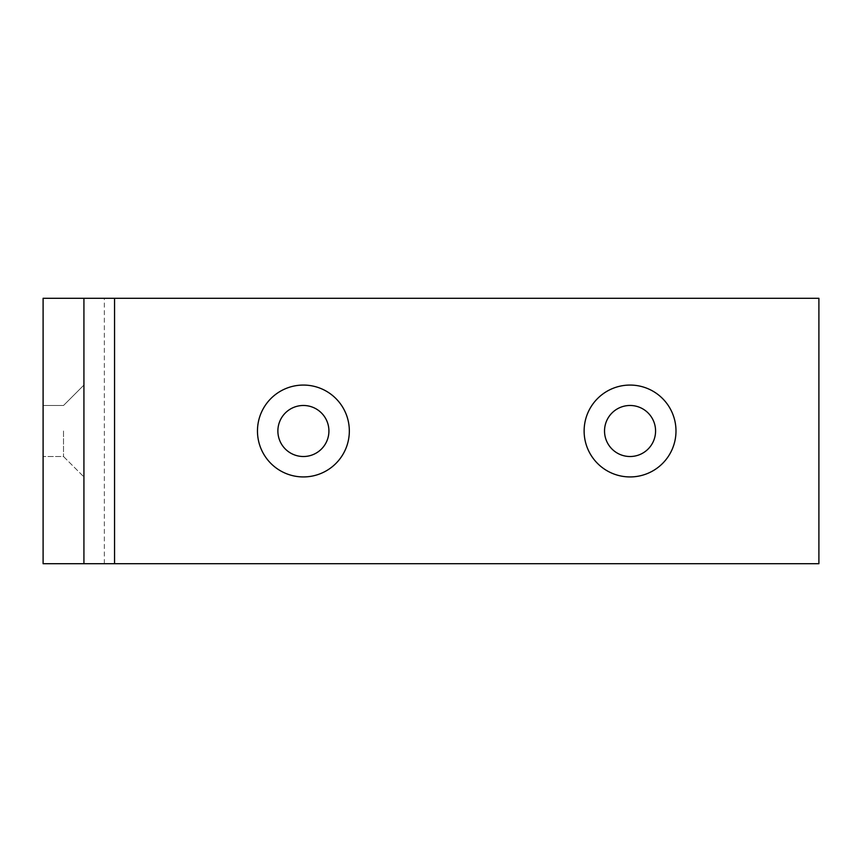 <?xml version="1.0" encoding="UTF-8"?>
<svg xmlns="http://www.w3.org/2000/svg" width="862" height="862" viewBox="0 0 862 862"><rect width="100%" height="100%" fill="white"/><g stroke="black" fill="none" stroke-linecap="round" stroke-linejoin="round"><path stroke-width="0.65" stroke-dasharray="4.31 3.23" d="M83.926 431L83.926 476.934L83.926 431M63.519 431L63.519 456.515L63.519 431M43.1 431L43.1 456.515L43.1 431M277.876 431A25.515 25.515 0 0 0 303.402 456.515A25.515 25.515 0 0 0 328.918 431A25.515 25.515 0 0 0 303.402 405.485A25.515 25.515 0 0 0 277.876 431M604.531 431A25.515 25.515 0 0 0 630.057 456.515A25.515 25.515 0 0 0 655.573 431A25.515 25.515 0 0 0 630.057 405.485A25.515 25.515 0 0 0 604.531 431M818.9 563.705L818.9 298.295L43.1 298.295L43.1 563.705L818.9 563.705M83.926 563.705L83.926 298.295M104.345 563.705L104.345 298.295M63.519 456.515L83.926 476.934L63.519 456.515L43.1 456.515L63.519 456.515M43.1 405.485L63.519 405.485L83.926 385.066L63.519 405.485L43.1 405.485"/><path stroke-width="1.29" d="M349.336 431A45.934 45.934 0 0 1 303.402 476.934A45.934 45.934 0 0 1 257.469 431A45.934 45.934 0 0 1 303.402 385.066A45.934 45.934 0 0 1 349.336 431M277.876 431A25.515 25.515 0 0 0 303.402 456.515A25.515 25.515 0 0 0 328.918 431A25.515 25.515 0 0 0 303.402 405.485A25.515 25.515 0 0 0 277.876 431M675.991 431A45.934 45.934 0 0 1 630.057 476.934A45.934 45.934 0 0 1 584.124 431A45.934 45.934 0 0 1 630.057 385.066A45.934 45.934 0 0 1 675.991 431M604.531 431A25.515 25.515 0 0 0 630.057 456.515A25.515 25.515 0 0 0 655.573 431A25.515 25.515 0 0 0 630.057 405.485A25.515 25.515 0 0 0 604.531 431M818.9 563.705L818.9 298.295L114.56 298.295L114.56 563.705L818.9 563.705M83.926 298.295L43.1 298.295L43.1 563.705L83.926 563.705L83.926 298.295L114.56 298.295M114.56 563.705L83.926 563.705"/></g></svg>
